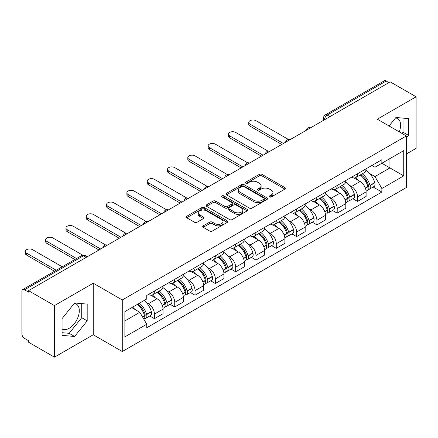 <?xml version="1.0" encoding="UTF-8"?>
<svg xmlns="http://www.w3.org/2000/svg" width="438" height="438" viewBox="0 0 438 438"><rect width="100%" height="100%" fill="white"/><g stroke="black" fill="none" stroke-linecap="round" stroke-linejoin="round"><path stroke-width="0.66" d="M269.551 196.941A1.265 0.728 0 0 0 271.336 196.941L284.914 189.101A1.807 1.046 0 0 0 285.445 188.362A1.807 1.046 0 0 0 284.914 187.628L261.913 174.346A1.807 1.046 0 0 0 259.356 174.346L245.778 182.186A1.265 0.728 0 0 0 245.411 182.701A1.265 0.728 0 0 0 245.778 183.215A1.265 0.728 0 0 0 247.569 183.215L249.326 182.203A5.782 3.34 0 0 1 257.506 182.203L259.422 183.308A5.782 3.34 0 0 1 261.114 185.668A5.782 3.34 0 0 1 259.422 188.033L257.664 189.046A1.265 0.728 0 0 0 257.292 189.561A1.265 0.728 0 0 0 257.664 190.081A1.265 0.728 0 0 0 259.455 190.081L261.212 189.063A5.782 3.34 0 0 1 269.386 189.063L271.303 190.169A5.782 3.34 0 0 1 273 192.534A5.782 3.34 0 0 1 271.303 194.894L269.551 195.906A1.265 0.728 0 0 0 269.178 196.421A1.265 0.728 0 0 0 269.551 196.941L269.551 195.906M395.514 117.992A14.361 8.289 -60 0 1 397.633 118.638A14.361 8.289 -60 0 1 399.248 131.871M74.219 303.49A14.361 8.289 -60 0 1 76.338 304.142A14.361 8.289 -60 0 1 78.539 315.645A14.361 8.289 -60 0 1 69.155 328.303A14.361 8.289 -60 0 1 62.065 329.058M203.259 225.844A1.807 1.046 0 0 0 202.728 226.577A1.807 1.046 0 0 0 203.259 227.317L209.714 231.045A1.807 1.046 0 0 0 212.271 231.045L227.349 222.34A1.807 1.046 0 0 0 227.875 221.601A1.807 1.046 0 0 0 227.349 220.861L204.343 207.585A1.807 1.046 0 0 0 201.792 207.585L186.714 216.29A1.807 1.046 0 0 0 186.183 217.024A1.807 1.046 0 0 0 186.714 217.763L194.505 222.263A1.807 1.046 0 0 0 197.062 222.263L203.517 218.54A1.807 1.046 0 0 0 204.042 217.801A1.807 1.046 0 0 0 203.517 217.062L199.651 214.828A4.834 2.792 0 0 1 198.233 212.857A4.834 2.792 0 0 1 201.217 210.278A4.834 2.792 0 0 1 206.484 210.886L221.628 219.624A4.834 2.792 0 0 1 223.046 221.601A4.834 2.792 0 0 1 220.062 224.179A4.834 2.792 0 0 1 214.79 223.572L212.271 222.115A1.807 1.046 0 0 0 209.714 222.115L203.259 225.844L203.259 227.317M122.273 299.964L93.239 283.205L54.449 305.604L28.541 290.646L390.192 81.846L416.1 96.803L377.304 119.202L406.338 135.961L122.273 299.964L122.273 351.528L406.338 187.524L406.338 135.961M249.452 208.099A1.807 1.046 0 0 0 252.009 208.099L267.087 199.394A1.807 1.046 0 0 0 267.618 198.655A1.807 1.046 0 0 0 267.087 197.916L244.086 184.639A1.807 1.046 0 0 0 241.53 184.639L226.451 193.344A1.807 1.046 0 0 0 225.926 194.083A1.807 1.046 0 0 0 226.451 194.817L249.452 208.099M222.548 197.215A1.265 0.728 0 0 1 223.834 197.39L223.834 195.89L247.218 209.391A1.807 1.046 0 0 1 247.749 210.125A1.807 1.046 0 0 1 247.218 210.864L232.14 219.569A1.807 1.046 0 0 1 229.583 219.569L206.583 206.293L206.583 204.814A1.807 1.046 0 0 0 206.052 205.553A1.807 1.046 0 0 0 206.583 206.293M206.583 204.814L213.038 201.091A1.807 1.046 0 0 1 215.589 201.091L224.918 206.473A1.807 1.046 0 0 0 227.475 206.473L231.757 204.004A1.807 1.046 0 0 0 232.288 203.265A1.807 1.046 0 0 0 231.757 202.531L222.044 196.919A1.265 0.728 0 0 1 221.672 196.405A1.265 0.728 0 0 1 222.455 195.731A1.265 0.728 0 0 1 223.834 195.89M54.449 305.604L54.449 357.162L28.541 342.204L28.541 340.704L24.506 338.371A3.685 2.124 -120 0 1 21.9 333.865L21.9 291.319A3.685 2.124 -120 0 1 22.661 289.633L81.638 255.589A3.685 2.124 60 0 1 83.477 255.77L24.506 289.819A3.685 2.124 -120 0 0 22.661 289.633M406.338 154.001L416.1 148.367L416.1 96.803M54.449 357.162L93.239 334.763L122.273 351.528M28.541 290.646L28.541 292.146L24.506 289.819M329.918 116.645L327.186 115.068A3.685 2.124 60 0 0 325.341 114.887L384.318 80.838A3.685 2.124 60 0 1 386.157 81.019L327.186 115.068A3.685 2.124 120 0 0 324.58 119.579L324.58 119.727M388.889 82.596L386.157 81.019M357.517 173.771A8.47 4.889 60 0 1 355.76 177.571L364.356 172.61A8.47 4.889 -120 0 0 366.108 168.811M349.36 185.219L351.528 186.473A8.47 4.889 60 0 1 357.517 196.843L366.108 191.882A8.47 4.889 -120 0 0 360.118 181.513L353.97 177.959M366.108 191.882L366.108 196.47L357.517 201.431L352.858 198.737M355.76 177.571A8.47 4.889 60 0 1 351.594 177.187M357.517 196.843L357.517 201.431M337.205 185.493A8.47 4.889 60 0 1 335.453 189.298L344.044 184.332A8.47 4.889 -120 0 0 345.801 180.533M332.546 210.464L337.205 213.153L345.801 208.192L345.801 203.61A8.47 4.889 -120 0 0 339.811 193.235L333.663 189.687M335.453 189.298A8.47 4.889 60 0 1 331.287 188.915M329.053 196.947L331.221 198.195A8.47 4.889 60 0 1 337.205 208.57L337.205 213.153M316.898 197.22A8.47 4.889 60 0 1 315.146 201.02L323.737 196.06A8.47 4.889 -120 0 0 325.489 192.26M312.239 222.186L316.898 224.88L325.489 219.92L325.489 215.332A8.47 4.889 -120 0 0 319.505 204.962L313.351 201.409M315.146 201.02A8.47 4.889 60 0 1 310.975 200.637M308.746 208.669L310.909 209.922A8.47 4.889 60 0 1 316.898 220.292L316.898 224.88M296.592 208.942A8.47 4.889 60 0 1 294.834 212.748L303.43 207.787A8.47 4.889 -120 0 0 305.182 203.982M291.932 233.914L296.592 236.602L305.182 231.642L305.182 227.059A8.47 4.889 -120 0 0 299.192 216.684L293.044 213.136M294.834 212.748A8.47 4.889 60 0 1 290.668 212.364M288.434 220.396L290.602 221.644A8.47 4.889 60 0 1 296.592 232.02L296.592 236.602M276.279 220.67A8.47 4.889 60 0 1 274.527 224.47L283.118 219.509A8.47 4.889 -120 0 0 284.875 215.71M271.62 245.641L276.279 248.33L284.875 243.369L284.875 238.781A8.47 4.889 -120 0 0 278.886 228.412L272.737 224.858M274.527 224.47A8.47 4.889 60 0 1 270.356 224.092M268.127 232.124L270.295 233.372A8.47 4.889 60 0 1 276.279 243.747L276.279 248.33M255.973 232.397A8.47 4.889 60 0 1 254.221 236.197L262.811 231.237A8.47 4.889 -120 0 0 264.563 227.431M251.313 257.363L255.973 260.057L264.563 255.091L264.563 250.509A8.47 4.889 -120 0 0 258.579 240.139L252.425 236.586M254.221 236.197A8.47 4.889 60 0 1 250.049 235.814M247.815 243.846L249.983 245.099A8.47 4.889 60 0 1 255.973 255.469L255.973 260.057M235.666 244.119A8.47 4.889 60 0 1 233.908 247.919L242.504 242.959A8.47 4.889 -120 0 0 244.256 239.159M231.007 269.091L235.666 271.779L244.256 266.819L244.256 262.236A8.47 4.889 -120 0 0 238.267 251.861L232.118 248.313M233.908 247.919A8.47 4.889 60 0 1 229.742 247.541M227.508 255.573L229.676 256.821A8.47 4.889 60 0 1 235.666 267.196L235.666 271.779M215.354 255.847A8.47 4.889 60 0 1 213.602 259.646L222.192 254.686A8.47 4.889 -120 0 0 223.949 250.886M210.694 280.813L215.354 283.506L223.949 278.546L223.949 273.958A8.47 4.889 -120 0 0 217.96 263.588L211.806 260.035M213.602 259.646A8.47 4.889 60 0 1 209.43 259.263M207.201 267.295L209.364 268.549A8.47 4.889 60 0 1 215.354 278.918L215.354 283.506M195.047 267.569A8.47 4.889 60 0 1 193.289 271.374L201.885 266.413A8.47 4.889 -120 0 0 203.637 262.608M190.388 292.54L195.047 295.228L203.637 290.268L203.637 285.685A8.47 4.889 -120 0 0 197.648 275.31L191.499 271.763M193.289 271.374A8.47 4.889 60 0 1 189.123 270.991M186.889 279.022L189.057 280.271A8.47 4.889 60 0 1 195.047 290.646L195.047 295.228M174.735 279.296A8.47 4.889 60 0 1 172.983 283.096L181.573 278.135A8.47 4.889 -120 0 0 183.33 274.336M170.075 304.268L174.735 306.956L183.33 301.996L183.33 297.407A8.47 4.889 -120 0 0 177.341 287.038L171.192 283.485M172.983 283.096A8.47 4.889 60 0 1 168.816 282.713M166.582 290.75L168.75 291.998A8.47 4.889 60 0 1 174.735 302.368L174.735 306.956M154.428 291.018A8.47 4.889 60 0 1 152.676 294.823L161.266 289.863A8.47 4.889 -120 0 0 163.018 286.058M149.769 315.99L154.428 318.678L163.018 313.717L163.018 309.135A8.47 4.889 -120 0 0 157.034 298.76L150.88 295.212M152.676 294.823A8.47 4.889 60 0 1 148.504 294.44M146.276 302.472L148.438 303.726A8.47 4.889 60 0 1 154.428 314.095L154.428 318.678M371.9 165.465L374.961 167.228L403.732 150.617L389.935 158.583L389.935 167.907L374.961 176.552L369.672 173.497M124.874 320.934L139.848 312.294L146.746 324.24L124.874 336.871L124.874 311.615L146.746 298.99L146.746 295.453L381.859 159.711L381.859 163.248L403.732 175.873L381.859 188.499L374.961 176.552M403.732 150.617L403.732 175.873M146.746 324.24L146.746 327.777L381.859 192.036L381.859 188.499M406.338 138.03L408.484 135.358L408.484 118.605L395.919 117.483L389.075 125.996M93.239 283.205L93.239 334.763M62.065 335.36L74.624 336.483L87.189 320.857L87.189 304.103L74.624 302.981L62.065 318.612L62.065 335.36M139.848 312.294L131.778 307.629M373.165 187.015L381.859 192.036M402.002 133.459L403.015 132.199L403.015 118.118M403.015 132.199L408.484 135.358M62.065 332.694L69.155 333.329L81.72 317.698L81.72 303.616M69.155 333.329L74.624 336.483M81.72 317.698L87.189 320.857M270.054 197.116L271.303 196.394A5.782 3.34 0 0 0 273 194.034L273 192.534M261.114 185.668L261.114 187.174A5.782 3.34 0 0 1 259.422 189.534L258.168 190.256M284.892 189.117L261.913 175.852A1.807 1.046 0 0 0 259.356 175.852L246.287 183.396M267.065 199.405L244.086 186.139A1.807 1.046 0 0 0 241.53 186.139L226.479 194.833M263.895 199.17A1.265 0.728 0 0 0 264.262 198.655A1.265 0.728 0 0 0 263.895 198.14L243.703 186.484A1.265 0.728 0 0 0 241.913 186.484L240.062 187.552A5.782 3.34 0 0 0 238.371 189.911A5.782 3.34 0 0 0 240.062 192.271L253.865 200.243A5.782 3.34 0 0 0 262.039 200.243L263.895 199.17L263.895 200.675A1.265 0.728 0 0 0 264.262 200.161L264.262 198.655M238.371 189.911L238.371 191.417A5.782 3.34 0 0 0 240.062 193.777L240.062 192.271M263.895 200.675L262.039 201.743A5.782 3.34 0 0 1 253.865 201.743L240.062 193.777M206.605 206.303L213.038 202.591L213.038 201.091M232.288 203.265L232.288 204.77A1.807 1.046 0 0 1 231.757 205.51L227.475 207.979A1.807 1.046 0 0 1 224.918 207.979L215.589 202.591A1.807 1.046 0 0 0 213.038 202.591M223.834 197.39L247.196 210.881M234.598 212.063A4.834 2.792 0 0 0 239.865 212.671A4.834 2.792 0 0 0 242.849 210.092A4.834 2.792 0 0 0 241.437 208.116L236.098 205.039A1.807 1.046 0 0 0 233.547 205.039L229.266 207.508A1.807 1.046 0 0 0 228.735 208.247A1.807 1.046 0 0 0 229.266 208.986L234.598 212.063L234.598 213.569A4.834 2.792 0 0 0 239.865 214.171A4.834 2.792 0 0 0 242.849 211.592L242.849 210.092M228.735 208.247L228.735 209.747A1.807 1.046 0 0 0 229.266 210.486L229.266 208.986M234.598 213.569L229.266 210.486M223.046 221.601L223.046 223.101A4.834 2.792 0 0 1 220.062 225.679A4.834 2.792 0 0 1 214.79 225.077L212.271 223.621A1.807 1.046 0 0 0 209.714 223.621L203.281 227.333M198.233 212.857L198.233 214.363A4.834 2.792 0 0 0 199.651 216.334L199.651 214.828M203.489 218.551L199.651 216.334M227.322 222.351L204.343 209.085A1.807 1.046 0 0 0 201.792 209.085L186.736 217.779L186.714 216.29M360.715 174.713A11.602 6.696 60 0 1 360.77 174.746A11.602 6.696 60 0 1 368.402 185.154L368.473 185.394A2.256 1.303 60 0 1 368.117 187.163A2.256 1.303 60 0 1 368.062 187.19M288.401 139.426L255.973 120.707A4.232 2.447 -0 0 0 251.357 120.176A4.232 2.447 -0 0 0 248.746 122.432A4.232 2.447 -0 0 0 249.983 124.162L249.983 126.117A4.232 2.447 180 0 1 248.746 124.387L248.746 122.432M360.206 175.003A13.994 8.081 60 0 1 367.893 186.55L367.964 186.791A4.648 2.683 60 0 1 367.23 190.442L366.075 191.11M368.024 189.413A4.648 2.683 -120 0 0 369.311 189.238A4.648 2.683 -120 0 0 370.044 185.586L369.979 185.345A13.994 8.081 -120 0 0 362.286 173.804M365.933 170.294A13.994 8.081 60 0 1 374.731 182.602L374.797 182.843A4.648 2.683 60 0 1 374.063 186.495L369.311 189.238M281.749 144.458L249.983 126.117M355.432 177.735A13.994 8.081 60 0 1 358.355 180.489M283.441 143.478L249.983 124.162M365.161 180.511L366.94 181.54M340.403 186.44A11.602 6.696 60 0 1 340.463 186.473A11.602 6.696 60 0 1 348.095 196.881L348.161 197.122A2.256 1.303 60 0 1 347.805 198.89A2.256 1.303 60 0 1 347.756 198.918M268.089 151.154L235.666 132.429A4.232 2.447 -0 0 0 231.05 131.898A4.232 2.447 -0 0 0 228.433 134.159A4.232 2.447 -0 0 0 229.676 135.889L229.676 137.844A4.232 2.447 180 0 1 228.433 136.114L228.433 134.159M339.899 186.73A13.994 8.081 60 0 1 347.586 198.277L347.657 198.518A4.648 2.683 60 0 1 346.918 202.164L345.763 202.832M347.717 201.141A4.648 2.683 -120 0 0 349.004 200.965A4.648 2.683 -120 0 0 349.738 197.314L349.672 197.073A13.994 8.081 -120 0 0 341.979 185.526M345.626 182.022A13.994 8.081 60 0 1 354.419 194.33L354.49 194.571A4.648 2.683 60 0 1 353.756 198.222L349.004 200.965M261.442 156.18L229.676 137.844M335.125 189.457A13.994 8.081 60 0 1 338.048 192.216M263.134 155.205L229.676 135.889M344.848 192.238L346.633 193.267M320.096 198.162A11.602 6.696 60 0 1 320.156 198.195A11.602 6.696 60 0 1 327.788 208.603L327.854 208.844A2.256 1.303 60 0 1 327.498 210.618A2.256 1.303 60 0 1 327.449 210.645M247.782 162.876L215.354 144.157A4.232 2.447 -0 0 0 210.738 143.626A4.232 2.447 -0 0 0 208.127 145.881A4.232 2.447 -0 0 0 209.364 147.611L209.364 149.566A4.232 2.447 180 0 1 208.127 147.836L208.127 145.881M319.587 198.458A13.994 8.081 60 0 1 327.279 209.999L327.345 210.24A4.648 2.683 60 0 1 326.611 213.892L325.456 214.56M327.405 212.863A4.648 2.683 -120 0 0 328.697 212.687A4.648 2.683 -120 0 0 329.431 209.041L329.36 208.8A13.994 8.081 -120 0 0 321.673 197.253M325.314 193.744A13.994 8.081 60 0 1 334.112 206.057L334.183 206.293A4.648 2.683 60 0 1 333.444 209.944L328.697 212.687M241.13 167.907L209.364 149.566M314.818 201.184A13.994 8.081 60 0 1 317.736 203.944M242.822 166.927L209.364 147.611M324.542 203.96L326.326 204.989M299.789 209.89A11.602 6.696 60 0 1 299.844 209.922A11.602 6.696 60 0 1 307.476 220.33L307.547 220.571A2.256 1.303 60 0 1 307.191 222.34A2.256 1.303 60 0 1 307.137 222.367M227.475 174.603L195.047 155.879A4.232 2.447 -0 0 0 190.431 155.353A4.232 2.447 -0 0 0 187.82 157.609A4.232 2.447 -0 0 0 189.057 159.339L189.057 161.293A4.232 2.447 180 0 1 187.82 159.563L187.82 157.609M299.28 210.18A13.994 8.081 60 0 1 306.967 221.727L307.038 221.967A4.648 2.683 60 0 1 306.304 225.614L305.149 226.282M307.098 224.59A4.648 2.683 -120 0 0 308.385 224.415A4.648 2.683 -120 0 0 309.118 220.763L309.053 220.522A13.994 8.081 -120 0 0 301.36 208.981M305.007 205.471A13.994 8.081 60 0 1 313.805 217.779L313.871 218.02A4.648 2.683 60 0 1 313.137 221.672L308.385 224.415M220.823 179.629L189.057 161.293M294.506 212.906A13.994 8.081 60 0 1 297.429 215.666M222.515 178.655L189.057 159.339M304.229 215.688L306.014 216.717M279.477 221.612A11.602 6.696 60 0 1 279.537 221.644A11.602 6.696 60 0 1 287.169 232.052L287.235 232.293A2.256 1.303 60 0 1 286.879 234.067A2.256 1.303 60 0 1 286.83 234.095M207.163 186.325L174.735 167.606A4.232 2.447 -0 0 0 170.125 167.075A4.232 2.447 -0 0 0 167.508 169.336A4.232 2.447 -0 0 0 168.75 171.061L168.75 173.015A4.232 2.447 180 0 1 167.508 171.291L167.508 169.336M278.968 221.907A13.994 8.081 60 0 1 286.66 233.449L286.726 233.689A4.648 2.683 60 0 1 285.992 237.341L284.837 238.009M286.791 236.312A4.648 2.683 -120 0 0 288.078 236.137A4.648 2.683 -120 0 0 288.812 232.49L288.741 232.249A13.994 8.081 -120 0 0 281.054 220.703M284.7 217.193A13.994 8.081 60 0 1 293.493 229.507L293.564 229.747A4.648 2.683 60 0 1 292.83 233.394L288.078 236.137M200.511 191.357L168.75 173.015M274.199 224.634A13.994 8.081 60 0 1 277.123 227.393M202.208 190.377L168.75 171.061M283.923 227.41L285.707 228.439M259.17 233.339A11.602 6.696 60 0 1 259.225 233.372A11.602 6.696 60 0 1 266.857 243.78L266.928 244.021A2.256 1.303 60 0 1 266.572 245.789A2.256 1.303 60 0 1 266.518 245.817M186.856 198.053L154.428 179.334A4.232 2.447 -0 0 0 149.812 178.803A4.232 2.447 -0 0 0 147.201 181.058A4.232 2.447 -0 0 0 148.438 182.788L148.438 184.743A4.232 2.447 180 0 1 147.201 183.013L147.201 181.058M258.661 233.629A13.994 8.081 60 0 1 266.353 245.176L266.419 245.417A4.648 2.683 60 0 1 265.685 249.069L264.53 249.737M266.479 248.039A4.648 2.683 -120 0 0 267.766 247.864A4.648 2.683 -120 0 0 268.505 244.212L268.434 243.971A13.994 8.081 -120 0 0 260.747 232.43M264.388 228.921A13.994 8.081 60 0 1 273.186 241.228L273.252 241.469A4.648 2.683 60 0 1 272.518 245.121L267.766 247.864M180.204 203.084L148.438 184.743M253.887 236.361A13.994 8.081 60 0 1 256.81 239.115M181.896 202.104L148.438 182.788M263.616 239.137L265.401 240.166M238.858 245.061A11.602 6.696 60 0 1 238.918 245.099A11.602 6.696 60 0 1 246.55 255.507L246.616 255.748A2.256 1.303 60 0 1 246.26 257.517A2.256 1.303 60 0 1 246.211 257.544M166.544 209.78L134.121 191.056A4.232 2.447 -0 0 0 129.506 190.525A4.232 2.447 -0 0 0 126.889 192.786A4.232 2.447 -0 0 0 128.131 194.516L128.131 196.47A4.232 2.447 180 0 1 126.889 194.74L126.889 192.786M238.354 245.357A13.994 8.081 60 0 1 246.041 256.903L246.112 257.144A4.648 2.683 60 0 1 245.379 260.791L244.218 261.459M246.172 259.761A4.648 2.683 -120 0 0 247.459 259.592A4.648 2.683 -120 0 0 248.193 255.94L248.127 255.699A13.994 8.081 -120 0 0 240.435 244.152M244.081 240.648A13.994 8.081 60 0 1 252.879 252.956L252.945 253.197A4.648 2.683 60 0 1 252.211 256.849L247.459 259.592M159.897 214.806L128.131 196.47M233.58 248.083A13.994 8.081 60 0 1 236.504 250.843M161.589 213.832L128.131 194.516M243.304 250.864L245.088 251.894M218.551 256.788A11.602 6.696 60 0 1 218.611 256.821A11.602 6.696 60 0 1 226.243 267.229L226.309 267.47A2.256 1.303 60 0 1 225.953 269.244A2.256 1.303 60 0 1 225.904 269.271M146.237 221.502L113.809 202.783A4.232 2.447 -0 0 0 109.193 202.252A4.232 2.447 -0 0 0 106.582 204.508A4.232 2.447 -0 0 0 107.825 206.238L107.825 208.192A4.232 2.447 180 0 1 106.582 206.462L106.582 204.508M218.042 257.084A13.994 8.081 60 0 1 225.734 268.625L225.8 268.866A4.648 2.683 60 0 1 225.066 272.518L223.911 273.186M225.86 271.489A4.648 2.683 -120 0 0 227.152 271.314A4.648 2.683 -120 0 0 227.886 267.667L227.815 267.426A13.994 8.081 -120 0 0 220.128 255.88M223.769 252.37A13.994 8.081 60 0 1 232.567 264.683L232.638 264.919A4.648 2.683 60 0 1 231.905 268.571L227.152 271.314M139.585 226.534L107.825 208.192M213.273 259.811A13.994 8.081 60 0 1 216.191 262.57M141.277 225.554L107.825 206.238M222.997 262.586L224.782 263.616M198.244 268.516A11.602 6.696 60 0 1 198.299 268.549A11.602 6.696 60 0 1 205.931 278.957L206.002 279.198A2.256 1.303 60 0 1 205.646 280.966A2.256 1.303 60 0 1 205.592 280.993M125.93 233.23L93.502 214.505A4.232 2.447 -0 0 0 88.887 213.974A4.232 2.447 -0 0 0 86.275 216.235A4.232 2.447 -0 0 0 87.512 217.965L87.512 219.92A4.232 2.447 180 0 1 86.275 218.19L86.275 216.235M197.735 268.806A13.994 8.081 60 0 1 205.422 280.353L205.493 280.594A4.648 2.683 60 0 1 204.76 284.24L203.604 284.908M205.553 283.216A4.648 2.683 -120 0 0 206.84 283.041A4.648 2.683 -120 0 0 207.574 279.389L207.508 279.148A13.994 8.081 -120 0 0 199.816 267.607M203.462 264.098A13.994 8.081 60 0 1 212.26 276.405L212.326 276.646A4.648 2.683 60 0 1 211.592 280.298L206.84 283.041M119.278 238.256L87.512 219.92M192.961 271.533A13.994 8.081 60 0 1 195.885 274.292M120.97 237.281L87.512 217.965M202.69 274.314L204.469 275.343M177.932 280.238A11.602 6.696 60 0 1 177.992 280.271A11.602 6.696 60 0 1 185.624 290.679L185.69 290.92A2.256 1.303 60 0 1 185.334 292.694A2.256 1.303 60 0 1 185.285 292.721M105.618 244.951L73.195 226.232A4.232 2.447 -0 0 0 68.58 225.701A4.232 2.447 -0 0 0 65.963 227.963A4.232 2.447 -0 0 0 67.206 229.687L67.206 231.642A4.232 2.447 180 0 1 65.963 229.917L65.963 227.963M177.428 280.534A13.994 8.081 60 0 1 185.115 292.075L185.186 292.316A4.648 2.683 60 0 1 184.447 295.968L183.292 296.635M185.247 294.938A4.648 2.683 -120 0 0 186.533 294.763A4.648 2.683 -120 0 0 187.267 291.117L187.196 290.876A13.994 8.081 -120 0 0 179.509 279.329M183.155 275.82A13.994 8.081 60 0 1 191.948 288.133L192.019 288.374A4.648 2.683 60 0 1 191.286 292.02L186.533 294.763M98.972 249.983L67.206 231.642M172.654 283.26A13.994 8.081 60 0 1 175.578 286.019M100.663 249.003L67.206 229.687M182.378 286.036L184.163 287.065M157.625 291.965A11.602 6.696 60 0 1 157.685 291.998A11.602 6.696 60 0 1 165.312 302.406L165.383 302.647A2.256 1.303 60 0 1 165.027 304.415A2.256 1.303 60 0 1 164.978 304.443M82.705 255.173L52.883 237.954A4.232 2.447 -0 0 0 48.268 237.429A4.232 2.447 -0 0 0 45.656 239.685A4.232 2.447 -0 0 0 46.893 241.415L46.893 243.369A4.232 2.447 180 0 1 45.656 241.639L45.656 239.685M157.116 292.255A13.994 8.081 60 0 1 164.808 303.802L164.874 304.043A4.648 2.683 60 0 1 164.141 307.695L162.985 308.363M164.934 306.666A4.648 2.683 -120 0 0 166.221 306.49A4.648 2.683 -120 0 0 166.96 302.839L166.889 302.598A13.994 8.081 -120 0 0 159.202 291.056M162.843 287.547A13.994 8.081 60 0 1 171.641 299.855L171.712 300.096A4.648 2.683 60 0 1 170.973 303.748L166.221 306.49M74.849 259.504L46.893 243.369M152.347 294.988A13.994 8.081 60 0 1 155.266 297.741M76.541 258.529L46.893 241.415M162.071 297.763L163.856 298.793M137.943 304.071A11.602 6.696 60 0 1 145.005 314.134L145.077 314.375A2.256 1.303 60 0 1 144.721 316.143A2.256 1.303 60 0 1 144.666 316.17M62.218 266.797L32.576 249.682A4.232 2.447 -0 0 0 27.961 249.151A4.232 2.447 -0 0 0 25.344 251.412A4.232 2.447 -0 0 0 26.587 253.142L26.587 255.091A4.232 2.447 180 0 1 25.344 253.367L25.344 251.412M137.351 304.41A13.994 8.081 60 0 1 144.496 315.53L144.567 315.771A4.648 2.683 60 0 1 143.927 319.357M144.628 318.388A4.648 2.683 -120 0 0 145.914 318.218A4.648 2.683 -120 0 0 146.648 314.566L146.582 314.325A13.994 8.081 -120 0 0 139.437 303.211M144.184 300.468A13.994 8.081 60 0 1 151.334 311.582L151.4 311.823A4.648 2.683 60 0 1 150.667 315.47L145.914 318.218M54.536 271.231L26.587 255.091M132.599 307.153A13.994 8.081 60 0 1 134.959 309.469M56.234 270.257L26.587 253.142M141.759 309.485L143.544 310.52M324.711 119.651L324.58 119.579A3.685 2.124 0 0 1 323.501 118.074L323.501 120.351M174.735 302.368L183.33 297.407M195.047 290.646L203.637 285.685M215.354 278.918L223.949 273.958M235.666 267.196L244.256 262.236M255.973 255.469L264.563 250.509M276.279 243.747L284.875 238.781M296.592 232.02L305.182 227.059M316.898 220.292L325.489 215.332M337.205 208.57L345.801 203.61M154.428 314.095L163.018 309.135M148.438 303.726L157.034 298.76M168.75 291.998L177.341 287.038M189.057 280.271L197.648 275.31M209.364 268.549L217.96 263.588M229.676 256.821L238.267 251.861M249.983 245.099L258.579 240.139M270.295 233.372L278.886 228.412M290.602 221.644L299.192 216.684M310.909 209.922L319.505 204.962M331.221 198.195L339.811 193.235M351.528 186.473L360.118 181.513M310.29 127.978A3.685 2.124 120 0 0 308.664 128.914M289.983 139.7A3.685 2.124 120 0 0 288.357 140.642M269.671 151.428A3.685 2.124 120 0 0 268.051 152.364M249.364 163.15A3.685 2.124 120 0 0 247.738 164.091M229.058 174.877A3.685 2.124 120 0 0 227.431 175.819M208.745 186.604A3.685 2.124 120 0 0 207.119 187.541M188.439 198.326A3.685 2.124 120 0 0 186.812 199.268M168.132 210.054A3.685 2.124 120 0 0 166.506 210.99M147.82 221.776A3.685 2.124 120 0 0 146.193 222.718M127.513 233.503A3.685 2.124 120 0 0 125.887 234.439M107.201 245.231A3.685 2.124 120 0 0 105.574 246.167M86.209 257.347L83.477 255.77A3.685 2.124 120 0 1 85.317 255.589A3.685 3.685 0 0 0 81.638 255.589M271.303 196.394L271.303 194.894M257.664 190.081L257.664 189.046M259.422 189.534L259.422 188.033M245.778 183.215L245.778 182.186M259.356 175.852L259.356 174.346M261.913 175.852L261.913 174.346M284.914 189.101L284.914 187.628M226.451 194.817L226.451 193.344M241.53 186.139L241.53 184.639M244.086 186.139L244.086 184.639M267.087 199.394L267.087 197.916M253.865 201.743L253.865 200.243M262.039 201.743L262.039 200.243M215.589 202.591L215.589 201.091M224.918 207.979L224.918 206.473M227.475 207.979L227.475 206.473M231.757 205.51L231.757 204.004M247.218 210.864L247.218 209.391M209.714 223.621L209.714 222.115M212.271 223.621L212.271 222.115M214.79 225.077L214.79 223.572M203.517 218.54L203.517 217.062M201.792 209.085L201.792 207.585M204.343 209.085L204.343 207.585M227.349 222.34L227.349 220.861M365.418 188.258L367.964 186.791M370.044 185.586L374.797 182.843M369.979 185.345L374.731 182.602M367.893 186.533L368.582 186.134M365.33 188.028L367.893 186.55M345.111 199.985L347.657 198.518M349.738 197.314L354.49 194.571M349.672 197.073L354.419 194.33M347.58 198.261L348.276 197.856M345.024 199.755L347.586 198.277M324.799 211.713L327.345 210.24M329.431 209.041L334.183 206.293M329.36 208.8L334.112 206.057M324.717 211.483L327.963 209.583M304.492 223.435L307.038 221.967M309.118 220.763L313.871 218.02M309.053 220.522L313.805 217.779M306.961 221.71L307.657 221.31M304.405 223.205L306.967 221.727M284.185 235.162L286.726 233.689M288.812 232.49L293.564 229.747M288.741 232.249L293.493 229.507M286.655 233.432L287.344 233.032M284.098 234.932L286.66 233.449M263.873 246.884L266.419 245.417M268.505 244.212L273.252 241.469M268.434 243.971L273.186 241.228M263.791 246.654L267.038 244.76M243.566 258.612L246.112 257.144M248.193 255.94L252.945 253.197M248.127 255.699L252.879 252.956M246.036 256.882L246.731 256.482M243.479 258.382L246.041 256.903M223.254 270.339L225.8 268.866M227.886 267.667L232.638 264.919M227.815 267.426L232.567 264.683M225.729 268.609L226.419 268.209M223.172 270.104L225.734 268.625M202.947 282.061L205.493 280.594M207.574 279.389L212.326 276.646M207.508 279.148L212.26 276.405M202.86 281.831L206.112 279.937M182.641 293.788L185.186 292.316M187.267 291.117L192.019 288.374M187.196 290.876L191.948 288.133M182.553 293.559L185.805 291.659M162.328 305.51L164.874 304.043M166.96 302.839L171.712 300.096M166.889 302.598L171.641 299.855M164.803 303.786L165.493 303.386M162.246 305.281L164.808 303.802M142.531 316.942L144.567 315.771M146.648 314.566L151.4 311.823M146.582 314.325L151.334 311.582M144.491 315.508L145.186 315.108M142.41 316.734L144.496 315.53M310.602 127.797A3.685 3.685 0 0 0 305.877 130.524M290.295 139.519A3.685 3.685 0 0 0 285.571 142.251M269.989 151.247A3.685 3.685 0 0 0 265.264 153.973M249.676 162.974A3.685 3.685 0 0 0 244.951 165.701M229.37 174.696A3.685 3.685 0 0 0 224.645 177.423M209.057 186.424A3.685 3.685 0 0 0 204.338 189.15M188.751 198.146A3.685 3.685 0 0 0 184.026 200.878M168.444 209.873A3.685 3.685 0 0 0 163.719 212.6M148.132 221.595A3.685 3.685 0 0 0 143.407 224.327M127.825 233.323A3.685 3.685 0 0 0 123.1 236.049M107.518 245.05A3.685 3.685 0 0 0 102.793 247.777M87.288 256.723L85.317 255.589M325.341 114.887A3.685 3.685 0 0 0 323.501 118.074"/></g></svg>
